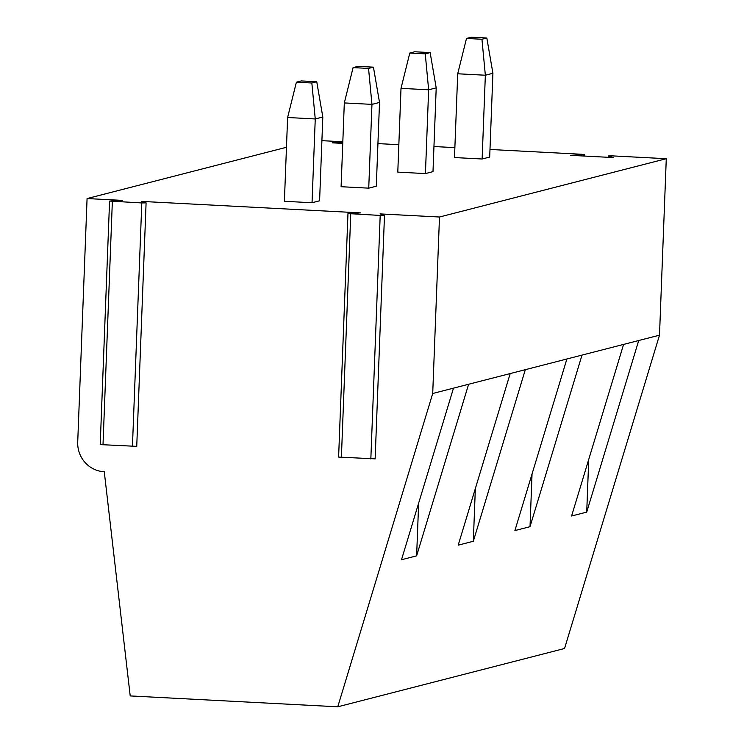 <?xml version="1.0" encoding="UTF-8"?>
<svg xmlns="http://www.w3.org/2000/svg" width="744" height="744" viewBox="0 0 744 744"><rect width="100%" height="100%" fill="white"/><g stroke="black" fill="none" stroke-linecap="round" stroke-linejoin="round"><path stroke-width="1.12" d="M337.767 706.8L432.71 393.492L439.49 217.016L380.063 213.9L384.49 215.369L380.193 215.435L347.969 213.556L360.71 212.886L141.667 201.41L146.094 202.88L141.797 202.945L109.573 201.066L122.314 200.396L87.076 198.555L77.72 442.085A28.319 27.621 -104.4 0 0 104.272 471.761L130.209 695.928L337.767 706.8L564.566 648.489L659.5 335.181L666.28 158.705L612.572 155.896L608.285 155.952L613.14 157.561L570.639 155.338L583.845 154.724L581.789 154.278L489.98 149.47M287.612 117.505L315.251 118.956L322.812 117.013L316.749 81.747L301.292 80.929L296.391 82.193L287.612 117.505L284.394 201.289L312.034 202.74L315.251 118.956L311.848 83.002L296.391 82.193M344.314 102.932L371.954 104.383L379.514 102.44L373.442 67.165L357.985 66.355L353.093 67.611L344.314 102.932L341.096 186.707L368.736 188.158L371.954 104.383L368.55 68.42L353.093 67.611M316.749 81.747L311.848 83.002M373.442 67.165L368.55 68.42M379.514 102.44L376.297 186.214L368.736 188.158M322.812 117.013L319.594 200.796L312.034 202.74M136.645 446.353L100.217 444.596L109.573 201.066M375.05 458.853L338.613 457.086L347.969 213.556M588.736 459.429L586.718 512.114L638.715 340.519L659.5 335.181M586.718 512.114L571.597 516.001L623.593 344.407L638.715 340.519M342.761 143.397L332.243 142.839L342.798 142.355M409.795 53.038L414.687 51.773L430.144 52.592L436.207 87.857L432.989 171.641L425.428 173.585L397.789 172.134L401.007 88.35L428.646 89.801L425.252 53.847L409.795 53.038L401.007 88.35M425.428 173.585L428.646 89.801L436.207 87.857M481.945 39.265L466.488 38.456L457.709 73.777L485.348 75.228L481.945 39.265L486.836 38.009L471.38 37.2L466.488 38.456M486.836 38.009L492.909 73.284L489.691 157.058L482.131 159.002L454.491 157.551L457.709 73.777M482.131 159.002L485.348 75.228L492.909 73.284M430.144 52.592L425.252 53.847M418.649 503.167L416.621 555.852L468.618 384.257L623.593 344.407M432.71 393.492L453.496 388.145L401.5 559.739L416.621 555.852M453.496 388.145L468.618 384.257M475.342 488.585L473.324 541.269L525.32 369.675M510.198 373.562L458.202 545.157L473.324 541.269M532.044 474.012L530.016 526.696L582.013 355.102M566.891 358.989L514.894 530.584L530.016 526.696M439.49 217.016L666.28 158.705M87.076 198.555L286.468 147.284M454.872 147.628L433.957 146.531M398.849 144.699L377.933 143.601M342.817 141.76L321.901 140.662M102.998 444.931L112.353 201.401M132.441 446.474L141.797 202.945M341.394 457.421L350.75 213.891M370.838 458.964L380.193 215.435M583.789 156.026L583.845 154.724M608.322 157.31L608.369 156.008M146.094 202.88L136.738 446.409M384.49 215.369L375.134 458.899M584.57 154.613L584.514 156.063M608.285 155.952L608.229 157.3"/></g></svg>
